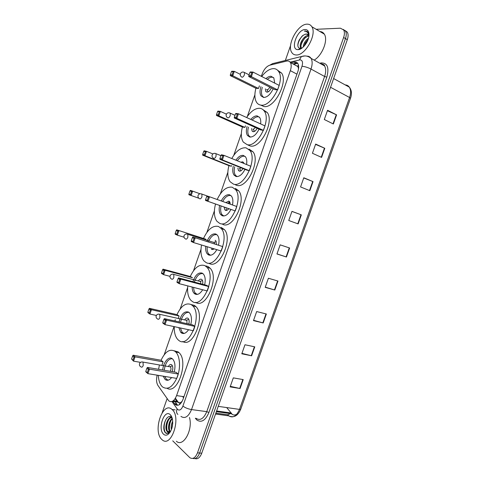 <?xml version="1.0" encoding="UTF-8"?>
<svg xmlns="http://www.w3.org/2000/svg" width="483" height="483" viewBox="0 0 483 483"><rect width="100%" height="100%" fill="white"/><g stroke="black" fill="none" stroke-linecap="round" stroke-linejoin="round"><path stroke-width="0.72" d="M175.063 398.765L177.551 402.122L179.839 402.798L181.825 401.928M157.144 375.17C156.142 379.487 156.42 382.947 157.977 385.531L168.79 400.884C171.719 402.774 174.321 401.017 176.591 395.607L290.331 70.645C291.466 67.209 291.484 64.499 290.386 62.524C289.522 61.19 288.26 60.713 286.606 61.087L269.798 65.181C266.562 66.304 264.002 69.256 262.136 74.032L261.333 76.32M298.603 68.381L297.685 66.37L295.348 65.205M182.188 401.264L181.294 402.049M298.319 68L298.5 69.093M254.885 94.813L247.314 116.512M241.343 133.628L233.796 155.254M227.849 172.316L220.326 193.87M214.398 210.872L206.899 232.359M200.988 249.3L193.52 270.715M187.627 287.602L180.183 308.945M174.025 326.586L164.22 354.703M172.902 401.464L175.184 404.506C178.149 406.414 180.763 404.676 183.039 399.29L297.824 71.659C298.947 68.242 298.959 65.555 297.86 63.581C296.979 62.229 295.693 61.739 294.008 62.114L290.965 62.838M316.166 29.3L340.388 28.201L343.667 29.946C344.687 31.824 344.669 34.335 343.618 37.475L197.493 452.831C195.374 457.884 192.832 459.502 189.855 457.691L172.733 440.834M162.21 412.645L167.1 398.662M285.338 60.496L290.591 45.474M345.128 30.544L347.331 32.198C348.358 34.076 348.346 36.575 347.301 39.703L201.743 453.223L199.624 453.03C197.831 457.486 195.555 459.273 192.808 458.391C195.555 459.273 197.831 457.486 199.624 453.03L345.466 38.592L199.624 453.03L197.493 452.831M343.298 29.421L345.508 31.075C346.522 32.953 346.51 35.458 345.466 38.592C346.51 35.458 346.522 32.953 345.508 31.075L343.298 29.421M292.891 63.883L297.486 63.074M177.346 404.802L175.009 401.711M174.484 400.962L173.934 400.178M236.905 414.124C235.088 415.295 233.38 415.277 231.786 414.07L231.411 413.738M327.408 110.71L336.585 114.869L327.565 110.281L324.31 119.506L333.367 123.992L336.585 114.869M315.55 144.381L324.793 148.293L315.659 144.067L312.423 153.268L321.587 157.392L324.793 148.293M303.729 177.949L313.038 181.62L303.795 177.762L300.565 186.933L309.838 190.694L313.038 181.62M291.937 211.421L301.32 214.857L291.961 211.355L288.743 220.502L298.126 223.907L301.32 214.857M243.215 379.602L233.313 377.869L230.137 386.883L240.069 388.525L243.215 379.602M230.331 386.328L240.069 388.525M254.77 346.842L244.972 344.759L241.79 353.798L251.613 355.79L254.77 346.842M241.947 353.357L251.613 355.79M266.356 313.986L256.672 311.553L253.478 320.615L263.193 322.958L266.356 313.986M253.587 320.295L263.193 322.958M277.979 281.04L268.397 278.25L265.197 287.343L274.803 290.035L277.979 281.04M265.27 287.137L274.803 290.035M289.631 247.996L280.164 244.851L276.952 253.967L286.449 257.016L289.631 247.996M276.982 253.883L286.449 257.016M201.743 453.223C199.956 457.667 197.68 459.454 194.927 458.578M226.672 407.567L231.87 413.84M172.093 409.524C181.644 417.064 171.254 448.538 162.119 439.747L161.66 439.325C152.477 430.89 162.982 400.618 172.039 409.475L172.093 409.524M189.481 417.487C193.146 429.961 183.178 447.759 176.355 441.202M163.471 434.145C157.398 428.693 164.383 408.703 170.276 414.71C171.453 415.839 172.226 417.632 172.582 420.083C173.035 426.664 171.453 431.488 167.836 434.555C166.23 435.521 164.775 435.388 163.471 434.145M171.658 418.882L172.196 418.193L171.628 417.499C166.671 412.446 160.942 428.361 165.415 432.738L168.205 433.619L169.986 432.363M170.511 431.518L167.172 431.464C163.912 428.349 167.402 416.147 171.996 417.572C167.601 417.36 164.806 428.656 167.836 431.536L168.839 432.176M172.371 418.906C169.249 421.436 168.175 429.194 170.324 431.651M172.256 418.417C168.712 420.482 167.323 429.393 169.817 431.76L169.944 431.88M172.739 422.631L171.827 428.421M172.703 421.254C171.278 424.098 170.831 426.918 171.368 429.713M169.877 432.122L170.251 431.947M170.149 432.11L169.497 432.581C168.543 433.016 167.77 432.641 167.172 431.464M172.262 426.785L172.715 423.41M171.471 416.334L171.145 416.509M170.656 416.841L169.074 418.526M170.722 415.64L171.067 415.652L170.71 415.609M172.727 423.096L171.984 427.89M171.006 420.566C169.533 423.808 169.056 427.026 169.593 430.208M171.556 416.503L171.236 416.702M170.891 416.956L169.895 417.928M168.434 420.18C166.913 423.476 166.43 426.743 166.979 429.979M167.027 417.904C163.598 422.051 163.242 430.884 165.971 433.166L166.496 433.559M168.621 433.619L169.412 433.118M161.056 360.246C165.234 351.497 169.865 348.515 174.955 351.304L175.776 352.029C180.05 356.255 180.817 367.937 177.255 377.175C172.775 387.028 167.861 390.276 162.517 386.919L162.258 386.684C159.897 384.281 158.581 380.507 158.309 375.357M174.121 350.773L178.173 351.926L178.994 352.644C188.895 361.199 177.75 394.804 167.16 388.35M171.604 377.555C169.328 380.363 167.166 381.002 165.12 379.475L163.176 376.16M162.699 370.02C163.29 362.28 168.827 355.736 172.346 358.772L172.757 359.135C175.081 361.972 175.564 366.259 174.218 371.988M178.227 374.041L176.072 372.302L147.412 367.406L149.47 369.163L178.227 374.041L176.7 378.394L147.907 373.643L145.86 371.862L145.794 371.385L147.255 372.653L148.372 369.453L146.904 368.197L145.794 371.385M158.599 369.32L159.287 365.643M163.097 361.864L161.105 360.258L133.151 355.216L135.047 356.84L163.097 361.864L161.883 365.341M148.372 369.453L149.47 369.163L147.907 373.643L147.255 372.653M133.996 357.124L132.644 355.959L131.575 359.026L132.928 360.197L133.996 357.124L135.047 356.84L133.549 361.151L140.571 362.377M132.928 360.197L133.549 361.151L131.575 359.026M132.644 355.959L133.151 355.216M146.904 368.197L147.412 367.406M168.247 380.163L166.363 379.197L164.763 376.426M172.141 371.632C173.137 368.764 173.035 366.537 171.833 364.943L171.676 364.798C170.523 364.073 169.406 364.647 168.326 366.531M164.214 370.28C165.434 362.751 168.102 358.887 172.226 358.682M170.167 371.294C171.151 369.634 171.254 368.173 170.469 366.905L170.07 366.675L172.395 365.794M306.983 24.162C309.102 24.065 310.72 24.917 311.837 26.722C317.186 34.275 305.117 55.835 296.194 54.971C294.292 54.941 292.825 54.132 291.804 52.532C286.455 45.299 297.667 24.108 306.983 24.162M319.939 31.546C321.829 31.643 323.284 32.512 324.316 34.154C328.368 39.932 322.324 55.37 314.185 60.121M308.818 35.814L304.99 37.873L302.231 41.544C300.927 44.237 300.631 46.326 301.344 47.817L300.607 47.4L301.344 47.817M308.625 35.344C304.036 35.09 298.591 44.364 300.607 47.4M308.13 39.364L305.286 42.981L304.055 46.223M308.522 38.091C305.298 40.584 303.511 43.591 303.173 47.105M307.798 34.359L306.506 34.058L304.833 34.371L302.267 35.929L299.158 40.053C297.099 45.004 297.462 47.823 300.251 48.499L301.911 48.137M304.833 34.371L306.361 33.973L308.498 35.12L308.915 36.147M298.071 49.622C289.776 50.123 296.997 29.469 305.105 29.523C307.906 29.608 309.192 31.679 308.957 35.73C308.504 41.991 302.376 49.779 298.132 49.616L298.071 49.622M309.011 35.005L308.293 32.397L305.498 30.918L304.362 31.117L305.6 31.292C307.405 31.848 308.522 33.351 308.951 35.808M300.396 46.863L300.511 48.982M298.729 49.314L299.049 49.501M308.069 39.528L304.242 46.018M305.842 37.161C303.409 39.564 301.79 42.383 300.981 45.619M300.74 47.473L300.812 48.825M303.173 35.217C300.1 38.235 298.319 41.623 297.818 45.39M307.327 31.383L304.362 31.117M176.971 314.62C181.197 305.733 185.961 302.4 191.262 304.628L192.814 305.932C202.775 315.465 188.956 349.131 178.77 340.388L177.792 339.531C175.275 336.717 174.097 332.419 174.26 326.641M191.129 304.55L194.432 305.395L195.989 306.699C205.631 315.791 193.122 348.346 182.689 341.481M188.557 329.726C186.118 333.216 183.727 334.278 181.385 332.908L180.745 332.358L178.825 327.625M179.072 321.901C181.222 314.071 184.415 310.81 188.642 312.127L189.475 312.827C191.528 315.447 191.974 319.341 190.797 324.504M194.891 326.393L192.645 324.908L164.395 318.647L166.55 320.132L194.891 326.393L193.363 330.764L164.987 324.636L162.837 323.121L162.795 322.572L164.329 323.652L165.446 320.434L163.912 319.372L162.795 322.572M174.979 320.996L175.281 319.686M179.096 316.003L177.019 314.632L149.44 308.329L151.433 309.706L179.096 316.003L178.275 318.369M165.446 320.434L166.55 320.132L164.987 324.636L164.329 323.652M150.376 309.995L148.957 309.017L147.883 312.09L149.301 313.087L150.376 309.995L151.433 309.706L149.929 314.028L156.347 315.465M149.301 313.087L149.929 314.028L147.949 312.634L147.883 312.09M148.957 309.017L149.44 308.329M163.912 319.372L164.395 318.647M184.12 333.433L182.2 332.346L180.358 327.957M188.775 324.051C189.421 321.636 189.258 319.794 188.285 318.532L187.941 318.237C186.83 317.663 185.738 318.225 184.663 319.921M180.564 322.233C182.302 315.459 185.092 312.163 188.944 312.338M186.999 323.658L186.843 320.41L186.444 320.157L188.811 319.39M190.266 276.505C194.54 267.497 199.413 263.875 204.883 265.626L207.038 267.359C216.444 276.928 202.528 309.011 192.349 301.507L190.773 300.191C188.129 296.985 187.132 292.221 187.778 285.894M205.957 265.934L208.016 266.519L210.183 268.252C219.59 277.755 205.867 309.597 195.615 302.34M202.673 289.764C200.131 293.779 197.565 295.191 194.969 294.002L193.985 293.187C192.795 291.786 192.18 289.734 192.143 287.029M192.91 281.704C195.307 274.948 198.422 272.098 202.256 273.149L203.44 274.109C205.281 276.542 205.68 280.11 204.647 284.819M208.819 286.576L206.489 285.308L178.589 277.9L180.829 279.156L208.819 286.576L207.285 290.965L179.253 283.678L177.026 282.392L177.001 281.782L178.595 282.7L179.718 279.47L178.124 278.57L177.001 281.782M192.469 277.689L190.314 276.517L163.055 269.152L165.126 270.317L192.469 277.689M179.718 279.47L180.829 279.156L179.253 283.678L178.595 282.7M164.063 270.619L162.584 269.786L161.515 272.877L162.982 273.722L164.063 270.619L165.126 270.317L163.616 274.658L169.98 276.342M162.982 273.722L163.616 274.658L161.557 273.469L161.515 272.877M162.584 269.786L163.055 269.152M178.124 278.57L178.589 277.9M197.348 294.401L195.434 293.235C194.305 291.913 193.707 289.969 193.647 287.415M202.619 284.282C203.017 282.283 202.824 280.768 202.033 279.742L201.532 279.337C200.463 278.872 199.394 279.416 198.338 280.967M194.389 282.09C196.496 275.998 199.34 273.161 202.92 273.595M200.868 283.817L200.517 281.553L199.564 281.293M203.609 238.258C207.925 229.135 212.906 225.211 218.551 226.491L221.305 228.598C230.149 238.149 216.143 268.82 205.975 262.492L203.808 260.766C201.061 257.149 200.306 251.891 201.538 245.002M221.021 227.306L224.414 229.618C233.301 239.163 219.318 269.725 209.109 263.398M216.801 249.663C214.18 254.167 211.451 255.936 208.608 254.964L207.279 253.913C205.915 252.168 205.408 249.626 205.74 246.282M206.959 241.391C209.495 235.698 212.478 233.247 215.913 234.038L217.441 235.215C219.077 237.467 219.445 240.727 218.539 244.996M222.796 246.62L192.832 237.002L222.796 246.62L221.25 251.021L193.58 242.569L191.262 241.512L191.262 240.848L192.916 241.603L194.039 238.361L192.385 237.624L191.262 240.848M205.885 239.242L176.718 229.842L205.885 239.242M194.039 238.361L195.156 238.034L193.58 242.569L192.916 241.603M177.792 231.109L176.265 230.427L175.184 233.524L176.712 234.219L177.792 231.109L178.861 230.796L177.352 235.149L184.029 237.207M176.712 234.219L177.352 235.149L175.214 234.177L175.184 233.524M176.265 230.427L176.718 229.842M192.385 237.624L192.832 237.002M210.594 255.253L208.722 254.022C207.418 252.355 206.911 249.922 207.213 246.735M213.1 249.572L211.337 249.035L211.946 249.518L214.259 248.884M208.421 241.85C210.817 236.453 213.667 234.074 216.964 234.708M216.456 244.35L215.823 240.8L215.17 240.299M214.621 243.776L214.241 242.551L213.305 242.261M217.205 199.388C221.57 190.459 226.593 186.402 232.269 187.223L235.595 189.638C243.891 199.123 229.811 228.562 219.65 223.345L216.909 221.274C214.132 217.308 213.643 211.675 215.442 204.375M235.324 188.37L238.668 190.791C247.006 200.27 232.945 229.6 222.741 224.378M230.946 209.435C228.266 214.398 225.38 216.517 222.289 215.792L220.628 214.543C219.173 212.514 218.811 209.604 219.536 205.812M221.292 200.85C223.846 196.255 226.624 194.232 229.618 194.794L231.484 196.158C232.915 198.211 233.247 201.151 232.492 204.973M207.285 200.354L208.415 197.106L206.694 196.527L205.571 199.763L207.285 200.354L207.95 201.314L205.553 200.487L235.269 210.944L236.815 206.525L209.537 196.768L207.95 201.314L235.269 210.944M206.694 196.527L207.129 195.965L209.537 196.768L208.415 197.106M189.988 190.93L188.907 194.039L190.489 194.583L191.576 191.461L189.988 190.93L190.423 190.393L192.651 191.135L191.129 195.506L198.905 198.247M190.489 194.583L191.129 195.506L188.913 194.746L198.936 198.272M191.576 191.461L192.651 191.135L200.047 193.78M188.913 194.746L188.907 194.039M205.553 200.487L205.571 199.763M222.735 201.369C225.217 196.955 227.904 195.023 230.796 195.573L231.055 195.669M223.864 215.986L222.065 214.712C220.665 212.755 220.302 209.96 220.985 206.326M230.282 204.188L229.648 201.713L228.851 201.127L225.966 202.522M224.221 207.461L224.861 209.815L225.621 210.377C226.66 210.666 227.71 210.099 228.779 208.674M225.863 208.04L226.684 207.931M227.958 203.355L227.173 203.071M231.786 158.527C236.151 150.925 240.902 147.357 246.028 147.822L249.916 150.479C257.674 159.861 243.535 188.225 233.367 184.065L230.077 181.711C227.535 177.901 227.155 172.54 228.942 165.627M249.047 149.102L252.953 151.759C260.748 161.141 246.626 189.396 236.422 185.231L235.523 184.886M244.984 169.364C242.267 174.562 239.278 176.935 236.018 176.488L234.032 175.081C232.631 172.986 232.377 170.034 233.265 166.218M235.891 160.193C238.336 156.661 240.83 155.067 243.372 155.417L245.563 156.927C246.759 158.72 247.091 161.25 246.541 164.522M221.703 158.961L222.838 155.701L221.063 155.291L219.928 158.539L221.703 158.961L222.379 159.915L219.892 159.318L246.777 170.082L249.337 170.722L250.888 166.291L223.967 155.351L222.379 159.915L249.337 170.722M203.76 151.3L202.679 154.421L204.315 154.814L205.402 151.68L203.76 151.3L204.182 150.811L206.483 151.342L204.955 155.725L202.667 155.176L228.984 165.645L231.357 166.237L231.592 165.554M221.063 155.291L221.474 154.777L223.967 155.351L222.838 155.701M204.315 154.814L204.955 155.725L231.357 166.237M205.402 151.68L206.483 151.342L212.888 153.926M202.667 155.176L202.679 154.421M219.892 159.318L219.928 158.539M237.328 160.779C239.689 157.416 242.086 155.906 244.531 156.251L245.189 156.474M243.945 163.465L243.523 162.481L242.581 161.823L240.89 162.228M237.877 168.06L238.439 170.475L239.339 171.109C240.6 171.302 241.814 170.457 242.973 168.561M237.171 176.603L235.463 175.305C234.11 173.294 233.857 170.457 234.696 166.786M239.393 168.664L241.21 167.855M246.638 117.526C250.876 111.205 255.272 108.126 259.836 108.283C261.659 108.506 263.138 109.448 264.267 111.108C271.5 120.364 257.318 147.804 247.133 144.652L243.311 142.087C241.029 138.494 240.727 133.471 242.412 127.011M263.078 109.726L267.262 112.527C274.537 121.776 260.367 149.114 250.152 145.944L247.9 144.985M259.063 129.16C256.31 134.582 253.219 137.214 249.789 137.045L247.501 135.524C246.149 133.368 246.01 130.362 247.073 126.492M250.798 119.422C252.977 116.904 255.102 115.733 257.173 115.908L259.673 117.52C260.657 119.053 260.977 121.185 260.621 123.908M236.175 117.417L237.316 114.145L235.475 113.903L234.34 117.164L236.175 117.417L236.857 118.365L234.285 118.003L260.808 129.945L263.452 130.362L265.01 125.912L238.451 113.783L236.857 118.365L263.452 130.362M217.579 111.531L216.493 114.664L218.183 114.9L219.276 111.754L217.579 111.531L217.984 111.096L220.363 111.41L218.835 115.811L216.462 115.473L242.454 127.029L244.899 127.415L245.473 125.779M235.475 113.903L235.873 113.445L238.451 113.783L237.316 114.145M218.183 114.9L218.835 115.811L244.899 127.415M219.276 111.754L220.363 111.41L226.394 114.127M216.462 115.473L216.493 114.664M234.285 118.003L234.34 117.164M252.223 120.074C254.312 117.719 256.34 116.626 258.314 116.795L259.371 117.121M251.595 128.514L252.066 131.02L253.104 131.702C254.601 131.762 255.948 130.627 257.143 128.297M250.508 137.106L248.92 135.808C247.622 133.737 247.471 130.839 248.479 127.12M252.989 129.136L253.364 129.305L255.483 127.548M261.689 76.501C265.674 71.339 269.677 68.707 273.692 68.61C275.787 68.695 277.435 69.667 278.637 71.538C285.387 80.643 271.15 107.304 260.947 105.107C259.136 104.896 257.693 103.99 256.618 102.396C254.571 99.021 254.336 94.306 255.924 88.262M277.616 70.258L281.595 73.084C288.375 82.188 274.163 108.747 263.923 106.526L260.657 105.071M273.185 88.812C270.408 94.457 267.22 97.343 263.615 97.475L261.025 95.869C259.727 93.654 259.703 90.581 260.953 86.638M265.934 78.657C267.721 77.026 269.411 76.223 271.023 76.266L273.819 77.938L274.718 83.124M250.701 75.728L251.848 72.444L249.94 72.365L248.805 75.638L250.701 75.728L251.383 76.67L248.727 76.537L274.893 89.663L277.622 89.862L279.18 85.4L252.983 72.07L251.383 76.67L277.622 89.862M231.448 71.629L230.355 74.768L232.106 74.853L233.204 71.695L231.448 71.629L231.834 71.243L234.291 71.339L232.758 75.759L230.306 75.638L255.966 88.286L258.49 88.467L259.401 85.865M249.94 72.365L250.321 71.967L252.983 72.07L251.848 72.444M232.106 74.853L232.758 75.759L258.49 88.467M233.204 71.695L234.291 71.339L240.274 74.328M230.306 75.638L230.355 74.768M248.727 76.537L248.805 75.638M267.353 79.381C269.037 77.89 270.631 77.165 272.14 77.208L273.583 77.606M265.372 88.836L265.747 91.444L266.918 92.162C268.663 92.036 270.13 90.605 271.319 87.87M263.893 97.488L262.438 96.208C261.188 94.076 261.152 91.118 262.341 87.326M266.646 89.47L267.184 89.735C268.252 89.615 269.079 88.715 269.659 87.037M176.863 401.301L173.252 400.787M298.409 64.867L297.685 66.37M226.122 210.467L226.642 208.976M228.779 202.866L229.298 201.363M178.68 402.834L175.395 398.221M179.839 402.798L179.471 404.603M183.945 396.694L176.591 395.607M296.948 74.165L290.331 70.645M171.936 401.53L177.635 409.512C179.634 410.816 181.391 409.662 182.906 406.064L301.984 66.286C303.089 62.392 302.467 60.242 300.118 59.826L290.114 62.138M306.838 56.161L307.17 56.155C308.836 56.179 310.128 56.916 311.046 58.365C312.507 60.997 312.495 64.553 311.01 69.051L191.528 409.572C188.473 416.763 184.935 419.039 180.92 416.394M320.627 62.941C327.305 62.585 329.376 67.324 326.834 77.153L208.891 412.506L206.76 411.643L191.528 409.572C188.026 408.95 185.152 407.779 182.906 406.064M304.743 55.943L301.416 56.553L299.382 59.916M208.891 412.506C205.468 420.494 201.447 422.987 196.835 419.987L195.337 418.236M196.074 418.326C200.167 420.953 203.729 418.725 206.76 411.643L324.6 76.471C326.061 72.045 326.043 68.526 324.546 65.905C324.836 65.096 323.64 64.354 320.96 63.684M343.618 37.475L347.301 39.703M301.984 66.286C304.791 66.509 307.804 67.433 311.01 69.051L324.6 76.471L326.834 77.153M195.814 418.296L195.675 418.701M275.419 62.929L272.593 63.617L271.494 64.764M159.324 387.475L160.905 389.745M177.134 408.944C176.132 411.281 176.38 413.11 177.883 414.426M182.586 396.495L183.552 397.817M176.06 404.627L176.494 405.243M322.451 64.052L322.264 64.631M176.609 403.969L174.448 403.667M295.94 63.164L294.008 62.114M215.847 413.152L227.656 414.752L228.725 415.839C232.951 418.363 236.543 416.213 239.496 409.397L240.757 409.186C237.914 415.875 233.911 418.091 228.743 415.845L215.539 414.034M227.656 414.752L230.488 413.647M333.632 78.542L349.33 87.169C351.648 90.043 352.035 93.774 350.495 98.351L349.583 97.506C351.002 93.213 350.918 89.772 349.33 87.169C348.34 85.726 346.969 84.978 345.23 84.917M218.238 406.36L239.496 409.397L349.583 97.506L330.553 87.284M231.013 412.971L216.613 410.985M289.281 247.882L286.099 256.902M277.622 280.937L274.453 289.933M266 313.896L262.837 322.867M254.408 346.764L251.257 355.705M242.852 379.541L239.707 388.453M300.975 214.73L297.782 223.78M312.7 181.487L309.5 190.556M324.455 148.142L321.249 157.241M336.246 114.706L333.029 123.829M141.205 367.02C141.942 367.46 142.612 366.953 143.209 365.492L143.022 362.093L142.129 361.924M157.85 319.185C158.623 319.535 159.312 318.973 159.915 317.5L159.77 314.318L158.859 314.107M171.767 279.21C172.564 279.488 173.264 278.884 173.874 277.393L173.771 274.386L172.848 274.139M185.726 239.097C186.553 239.302 187.271 238.65 187.887 237.147L187.815 234.309L186.903 234.026M199.739 198.845C200.59 198.972 201.326 198.278 201.942 196.762L201.906 194.081L201.013 193.768M220.924 155.677L216.046 153.703C214.295 152.942 212.991 153.377 212.14 155.001C211.789 156.293 212.182 157.331 213.329 158.116L213.794 158.454C214.675 158.502 215.43 157.76 216.052 156.232L216.046 153.703L215.183 153.365M234.98 115.328L230.228 113.173C228.459 112.352 227.137 112.774 226.255 114.441C225.893 115.715 226.267 116.753 227.366 117.556L227.904 117.918C228.815 117.888 229.582 117.103 230.21 115.558L230.228 113.173L229.407 112.817M249.089 74.823L244.458 72.492C242.683 71.605 241.331 72.021 240.413 73.742C240.051 75.004 240.401 76.042 241.452 76.863L242.061 77.244C242.997 77.129 243.788 76.302 244.416 74.744L244.458 72.492L243.692 72.124M177.49 402.061L172.389 401.337M297.679 63.321L293.622 64.275M297.763 66.515L290.386 62.524M324.546 65.905L311.046 58.365C308.667 56.348 306.047 55.587 303.167 56.088L272.593 63.617L269.804 65.175M343.667 29.946L347.331 32.198M183.226 396.585L183.739 397.286M177.291 404.754L175.13 404.452M350.495 98.351L240.757 409.186M231.816 413.792L216.372 411.673M167.329 431.609L167.975 431.675M170.209 431.73L169.497 432.581M168.929 433.257L167.836 434.555M172.039 409.475L175.172 409.892M175.776 352.029L178.994 352.644M170.469 366.905L143.022 362.093C141.398 361.682 140.233 362.22 139.533 363.693C139.17 365.202 139.702 366.289 141.139 366.959M311.837 26.722L324.316 34.154M300.299 48.499L298.132 49.616M192.814 305.932L195.989 306.699M180.745 332.358L182.659 332.763M186.843 320.41L159.77 314.318C158.11 313.829 156.915 314.33 156.184 315.828C155.828 317.265 156.329 318.339 157.693 319.04M207.038 267.359L210.183 268.252M193.985 293.187L195.881 293.664M200.517 281.553L173.771 274.386C172.081 273.831 170.861 274.308 170.101 275.835C169.744 277.224 170.221 278.28 171.525 279.005M200.137 281.281L202.528 280.617M221.305 228.598L224.414 229.618M207.279 253.913L209.157 254.475M214.241 242.551L187.815 234.309C186.1 233.681 184.856 234.146 184.065 235.698C183.715 237.044 184.162 238.095 185.412 238.837M213.872 242.273L216.293 241.705M235.595 189.638L238.668 190.791M220.628 214.543L222.5 215.189M224.861 209.815L226.575 210.413M207.75 196.17L201.906 194.081C200.173 193.387 198.899 193.834 198.078 195.422C197.728 196.732 198.145 197.776 199.34 198.543M227.65 203.132L230.107 202.655M249.916 150.479L252.953 151.759M234.032 175.081L235.903 175.812M238.439 170.475L240.081 171.127M239.459 168.688L241.017 170.74M264.267 111.108L267.262 112.527M247.501 135.524L249.373 136.345M252.066 131.02L253.617 131.708M253.092 129.184L254.595 131.358M278.637 71.538L281.595 73.084M265.747 91.444L267.196 92.162M266.767 89.53L268.216 91.842"/></g></svg>
